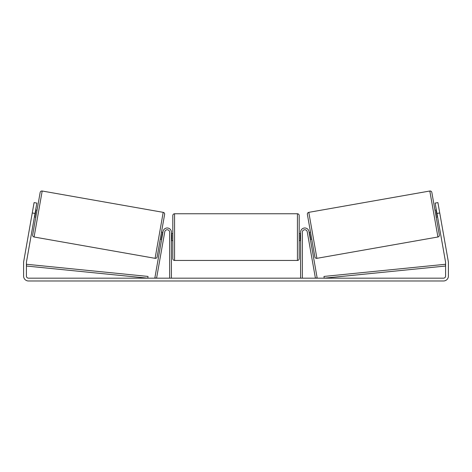 <?xml version="1.0" encoding="UTF-8"?>
<svg xmlns="http://www.w3.org/2000/svg" width="472" height="472" viewBox="0 0 472 472"><rect width="100%" height="100%" fill="white"/><g stroke="black" fill="none" stroke-linecap="round" stroke-linejoin="round"><path stroke-width="0.71" d="M163.377 239.652L163.625 238.266M161.648 239.345L160.268 239.103M169.649 278.179L169.649 232.189A2.46 2.46 0 0 0 164.769 231.764L156.586 278.179L154.857 277.878L163.041 231.457A4.213 4.213 0 0 1 171.401 232.189L171.401 278.179M308.375 238.266L308.623 239.652M311.732 239.103L310.352 239.345L310.104 237.965M302.351 278.179L302.351 232.189A2.46 2.46 0 0 1 307.231 231.764L315.414 278.179L317.143 277.878L308.959 231.457A4.213 4.213 0 0 0 300.599 232.189L300.599 278.179M429.809 191.012A1.758 1.758 0 0 1 431.839 192.434L439.338 234.962A1.758 1.758 0 0 1 437.916 236.997L316.907 258.332A1.758 1.758 0 0 1 314.871 256.91L307.372 214.382A1.758 1.758 0 0 1 308.8 212.347L429.809 191.012L437.916 236.997M434.983 210.241L436.364 209.999M436.199 217.155L437.585 216.913M436.535 210.984L436.193 211.043L437.06 215.981L437.408 215.922M309.13 232.43L310.511 232.189M309.308 233.422L309.65 233.357L310.523 238.295L310.175 238.36M35.028 213.456L32.261 212.966L34.09 202.594L36.857 203.084L26.438 262.149A2.106 2.106 0 0 0 26.408 262.515L26.408 276.073A2.106 2.106 0 0 0 28.515 278.179L443.485 278.179A2.106 2.106 0 0 0 445.592 276.073L445.592 262.515A2.106 2.106 0 0 0 445.562 262.149L435.143 203.084L437.91 202.594L439.739 212.966L436.972 213.456M32.261 212.966L23.677 261.659A4.915 4.915 0 0 0 23.6 262.515L23.6 276.073A4.915 4.915 0 0 0 28.515 280.988L443.485 280.988A4.915 4.915 0 0 0 448.4 276.073L448.4 262.515A4.915 4.915 0 0 0 448.323 261.659L439.739 212.966M42.191 191.012A1.758 1.758 0 0 0 40.161 192.434L32.662 234.962A1.758 1.758 0 0 0 34.084 236.997L155.093 258.332A1.758 1.758 0 0 0 157.129 256.91L164.628 214.382A1.758 1.758 0 0 0 163.2 212.347L42.191 191.012L34.084 236.997M37.017 210.241L35.636 209.999M35.465 210.984L35.807 211.043L34.94 215.981L34.592 215.922M35.801 217.155L34.415 216.913M162.869 232.43L161.489 232.189M162.692 233.422L162.35 233.357L161.477 238.295L161.825 238.36M172.805 237.103L172.805 215.515C172.911 214.447 173.495 213.863 174.563 213.757L174.563 260.45C173.495 260.349 172.911 259.765 172.805 258.697L172.805 237.103M297.437 213.757C298.505 213.863 299.089 214.447 299.195 215.515L299.195 258.697C299.089 259.765 298.505 260.349 297.437 260.45L297.437 213.757L174.563 213.757M300.599 239.611L300.245 239.611L300.245 234.596L300.599 234.596M171.401 234.596L171.755 234.596L171.755 239.611L171.401 239.611M26.408 266.025L147.836 278.179L148.007 276.433L26.585 264.279L26.408 266.025M445.592 266.025L324.164 278.179L323.993 276.433L445.415 264.279L445.592 266.025M316.907 258.332L308.8 212.347M155.093 258.332L163.2 212.347M299.195 233.593L300.599 233.593M300.599 240.614L299.195 240.614M297.437 260.45L174.563 260.45M172.805 233.593L171.401 233.593M172.805 240.614L171.401 240.614"/></g></svg>

